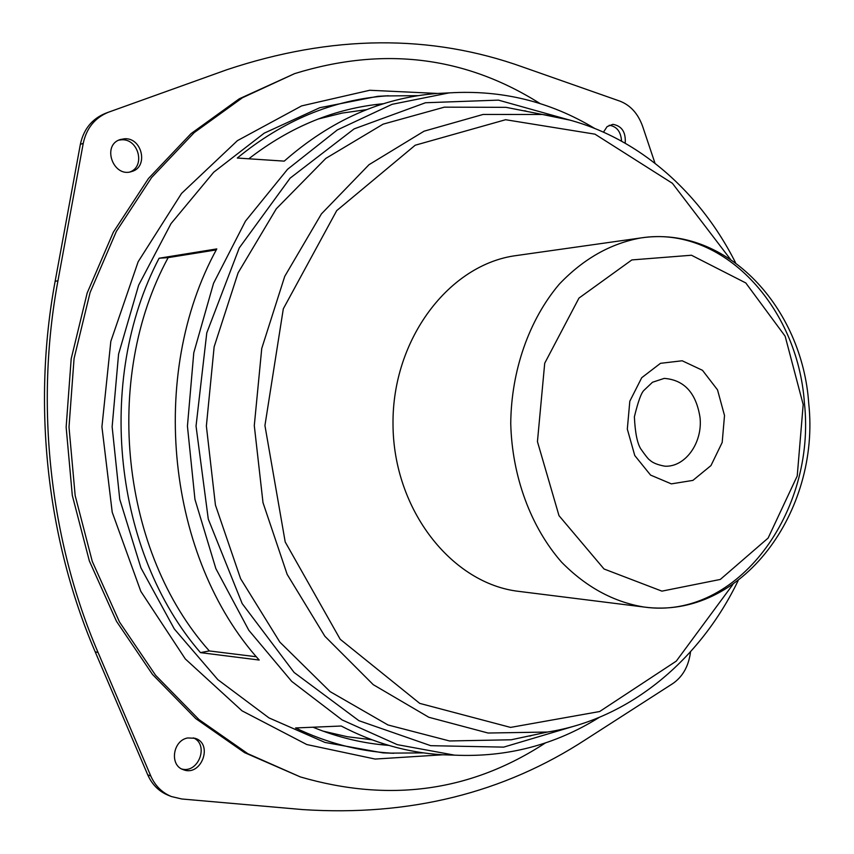 <?xml version="1.0" encoding="UTF-8"?>
<svg xmlns="http://www.w3.org/2000/svg" width="854" height="854" viewBox="0 0 854 854"><rect width="100%" height="100%" fill="white"/><g stroke="black" fill="none" stroke-linecap="round" stroke-linejoin="round"><path stroke-width="1.28" d="M540.23 103.665C465.227 56.236 383.361 46.223 294.641 73.615L239.248 98.818L191.04 133.619L148.489 178.475L113.347 232.171L87.172 292.997L71.192 358.808L66.142 427.149L72.302 495.405L89.35 560.95L116.507 621.338L152.514 674.457L195.79 718.62L244.554 752.63L300.352 776.926C389.499 802.877 471.194 791.541 545.428 742.905M294.641 73.615L242.536 97.698L194.221 132.594L151.564 177.589L116.325 231.466L90.097 292.506L74.063 358.541L69.003 427.128L75.173 495.619L92.275 561.398L119.496 622L155.599 675.29L198.982 719.591L247.863 753.708L300.352 776.926M313.066 727.245C337.896 737.429 363.131 743.482 388.773 745.393M529.79 736.084L532.17 735.305M383.563 103.708C335.494 108.116 290.584 126.467 248.834 158.769M527.11 111.468L524.708 110.732M216.275 249.902L168.163 257.62C102.213 378.93 121.311 552.474 209.315 650.94L256.381 656.758M594.384 128.249C549.816 101.445 501.394 89.67 449.108 92.894L392.093 104.316L337.341 129.925L287.563 169.284L245.472 221.122L213.543 283.293L193.773 352.83L187.432 426.167L194.958 499.387L215.859 568.604L248.792 630.241L291.716 681.396L342.134 719.943L397.291 744.656L454.488 755.139L442.404 754.755C407.742 752.716 374.009 743.129 341.205 726.017L295.559 727.96C326.634 742.831 358.445 751.21 391.004 753.121L423.616 752.886M442.404 754.755L455.118 755.182M418.279 95.648L385.666 95.947C332.345 100.003 282.887 120.692 237.295 158.033L284.233 161.128C330.776 120.275 381.706 97.73 437.034 93.481L449.738 92.851M168.163 257.62L159.09 258.228C95.007 380.628 113.977 552.655 200.455 652.627L209.315 650.94M159.09 258.228L216.788 248.92C147.411 375.098 167.341 558.27 259.189 660.046L200.455 652.627M454.488 755.139C506.817 757.53 555.036 744.955 599.166 717.445M690.523 651.794L690.171 654.281C688.004 667.326 682.186 677.105 672.738 683.606L585.876 739.457C503.604 793.163 409.194 816.541 302.636 809.581L181.731 798.981L171.419 796.547C162.025 792.672 155.15 785.819 150.795 776.008L98.093 652.541C49.799 540.166 34.811 405.074 57.955 280.774L83.244 143.333C86.5 128.175 94.869 117.809 108.362 112.248L226.961 69.697C331.886 34.747 430.565 33.882 523.011 67.103L619.897 101.135C630.487 105.266 638.045 113.635 642.582 126.232L654.975 163.178M171.419 796.547L168.313 795.309C158.94 791.444 152.076 784.612 147.731 774.834L95.168 651.783C47.002 539.781 32.046 405.18 55.136 281.308L80.361 144.347C83.607 129.242 91.954 118.909 105.416 113.358L108.362 112.248M386.403 744.688L379.688 744.539M374.49 104.711L381.204 104.455M187.752 737.952L194.979 738.283C213.639 743.524 201.363 777.001 183.364 769.7C169.252 765.451 172.754 740.375 187.752 737.952M193.356 737.867C209.294 744.432 198.576 773.639 181.827 769.027M124.513 138.775C142.33 137.419 148.745 167.32 131.601 171.547C113.208 178.016 101.477 145.073 120.297 139.544L124.513 138.775M118.845 140.131L121.524 139.8C138.391 138.476 145.714 166.188 130.075 171.921M603.511 132.092L607.119 126.605L612.862 124.342C621.829 125.901 625.95 132.167 625.213 143.13M609.19 125.25C616.78 126.392 620.901 131.665 621.552 141.07M516.414 255.549C449.375 264.121 391.986 339.102 393.011 424.502C393.374 509.891 451.979 583.944 519.147 591.416L644.012 607.034C737.365 620.474 816.36 511.781 804.415 403.035C797.871 306.81 722.804 225.104 641.012 237.914L641.012 237.914C610.663 243.411 583.421 258.826 559.295 284.147C529.17 319.663 511.194 370.54 510.745 423.541C512.048 476.521 530.846 527.11 561.558 562.135C586.09 587.061 613.578 602.027 644.012 607.034C742.329 620.143 820.459 510.607 808.727 403.419C802.408 308.369 727.341 225.082 641.012 237.914L516.414 255.549M366.697 109.622L342.273 113.059L318.019 119.058M322.983 731.109L347.332 736.724L371.821 739.767M437.622 93.449L369.729 90.268L301.622 105.896L237.423 140.643L181.528 193.452L138.156 261.74L110.828 341.333L101.925 426.861L112.216 512.229L140.825 591.374L185.307 658.946L242.056 710.848L306.81 744.549L375.162 759.057L442.991 754.776M388.421 95.755L377.692 96.331L319.802 107.711L264.228 133.149L213.724 172.209L171.024 223.609L138.636 285.225L118.578 354.122L112.141 426.776L119.752 499.312L140.931 567.889L174.312 628.96L217.845 679.667L268.978 717.894L324.958 742.436L383.019 752.876L393.758 753.271M567.771 119.539L498.426 100.121L425.495 102.747L354.122 128.89L290.104 178.166L239.291 247.873L206.775 332.9L196.036 426.093L208.28 519.104L242.184 603.597L294.118 672.472L358.926 720.701L430.715 745.681L503.689 747.122L572.703 726.583M530.836 112.205L506.048 107.337L444.379 107.156L383.104 124.15L325.844 158.385L276.322 208.76L238.106 272.821L214.14 346.82L206.369 426.018L215.432 505.066L240.593 578.67L279.845 642.101L330.167 691.665L387.983 724.971L449.524 740.962L511.183 739.777L535.896 734.515M570.12 120.158L542.493 114.489L483.065 114.457L424.075 131.185L369.003 164.705L321.424 213.895L284.734 276.365L261.74 348.485L254.289 425.623L263 502.632L287.157 574.368L324.851 636.241L373.23 684.652L428.836 717.275L488.093 733.031L547.51 732.038L511.183 739.777L535.928 734.504M730.234 259.018L672.418 183.311L594.96 134.153L505.621 119.72L415.204 145.223L336.722 210.607L283.314 308.796L264.932 425.538L285.204 541.959L340.202 639.272L419.73 703.386L510.564 727.405L599.647 711.531L676.293 661.113L732.871 584.478M150.795 776.008L147.731 774.834M98.093 652.541L95.168 651.783M57.955 280.774L55.136 281.308M83.244 143.333L80.361 144.347M803.187 404.561L785.146 336.198L745.798 282.952L691.462 255.239L631.843 259.926L578.969 298.089L544.713 363.228L537.444 441.625L558.996 515.656L604.013 568.977L661.914 591.139L720.317 579.439L768.109 538.084L797.23 475.977L803.187 404.561M724.512 415.535L717.52 389.862L702.49 370.316L682.175 360.772L660.473 363.324L641.717 377.714L629.814 401.22L627.316 429.092L634.768 455.534L650.556 475.08L671.351 483.876L692.893 480.396L710.966 465.579L722.185 442.468L724.512 415.535M700.034 417.542C696.17 392.947 684.235 379.902 664.231 378.386L652.499 382.25L644.012 390.289C641.29 392.723 638.087 401.551 634.383 416.805C635.109 432.444 637.212 443.098 640.692 448.756C645.56 455.716 648.581 459.495 649.766 460.071C652.659 462.857 657.719 464.907 664.946 466.199C685.367 467.255 702.799 442.682 700.034 417.542M393.79 753.271L391.004 753.121M385.666 95.947L388.442 95.755M449.108 92.894L437.034 93.481M735.54 262.712C696.095 184.336 624.808 125.922 542.493 114.489L530.868 112.216M738.112 580.699C699.96 659.704 629.633 719.271 547.51 732.038"/></g></svg>
